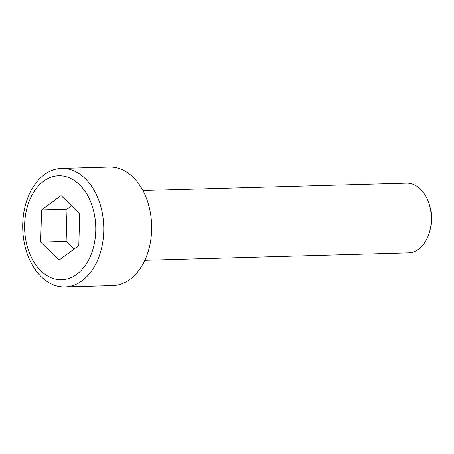 <?xml version="1.0" encoding="UTF-8"?>
<svg xmlns="http://www.w3.org/2000/svg" width="454" height="454" viewBox="0 0 454 454"><rect width="100%" height="100%" fill="white"/><g stroke="black" fill="none" stroke-linecap="round" stroke-linejoin="round"><path stroke-width="0.68" d="M64.911 286.956L112.779 285.606A59.304 40.52 -91.6 0 0 151.647 227.613A59.304 40.52 -91.6 0 0 112.757 167.151A59.304 40.52 88.4 0 0 109.437 167.044L61.568 168.394A59.304 40.52 -91.6 0 0 22.7 226.387A59.304 40.52 -91.6 0 0 61.585 286.849A59.304 40.52 -91.6 0 0 64.911 286.956A59.304 40.52 -91.6 0 0 103.779 228.964A59.304 40.52 -91.6 0 0 64.894 168.502A59.304 40.52 -91.6 0 0 61.568 168.394M61.636 175.823A52.051 35.565 -91.6 0 0 24.63 224.497A52.051 35.565 -91.6 0 0 58.731 279.698A52.051 35.565 -91.6 0 0 95.737 231.024A52.051 35.565 -91.6 0 0 61.636 175.823M59.287 259.915L78.797 245.586L79.694 213.431L61.08 195.606L41.569 209.935L40.673 242.09L59.287 259.915M40.673 242.09L66.136 241.369L74.121 249.019M41.569 209.935L67.033 209.215L66.136 241.369M71.709 205.781L67.033 209.215M144.843 260.273L408.458 252.838A34.884 23.835 -91.6 0 0 430.114 229.633A34.884 23.835 -91.6 0 0 429.422 205.043A34.884 23.835 -91.6 0 0 408.447 183.161A34.884 23.835 -91.6 0 0 406.489 183.098L142.879 190.532M430.114 229.633L431.13 225.178A22.325 15.254 -91.6 0 0 430.687 209.436L429.422 205.043"/></g></svg>
